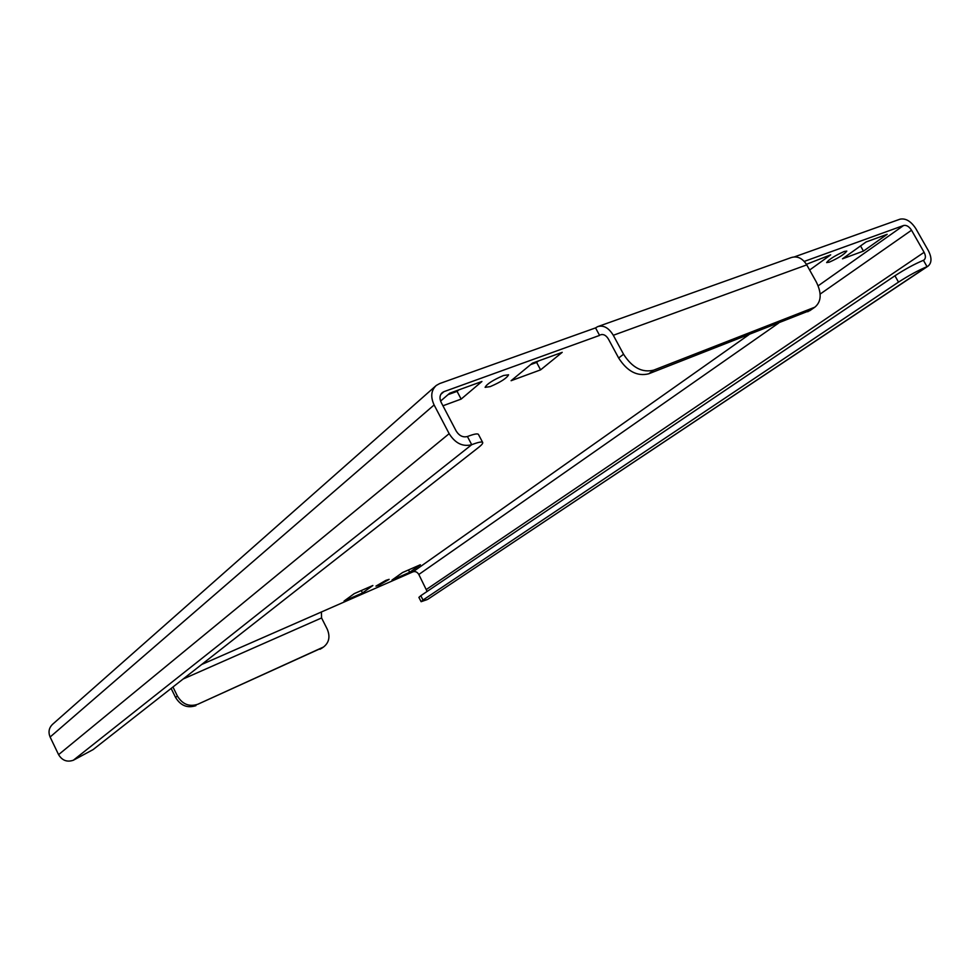 <?xml version="1.0" encoding="UTF-8"?>
<svg xmlns="http://www.w3.org/2000/svg" width="980" height="980" viewBox="0 0 980 980"><rect width="100%" height="100%" fill="white"/><g stroke="black" fill="none" stroke-linecap="round" stroke-linejoin="round"><path stroke-width="1.47" d="M844.184 251.48C834.801 255.719 828.945 259.418 826.642 262.567L829.301 262.162C838.635 257.948 844.466 254.249 846.806 251.088L844.184 251.48M503.536 375.499C492.903 380.093 486.754 384.05 485.112 387.345L490.233 386.61C500.792 382.041 506.905 378.109 508.571 374.789L503.536 375.499M385.863 580.368L375.94 586.126L379.26 585.097L389.146 579.351L385.863 580.368M440.755 394.426L443.903 391.682L599.589 335.405L595.546 327.896L439.64 383.572L436.223 385.483C431.09 390.359 430.392 396.851 434.116 404.961L449.159 433.675C455.247 443.327 462.768 447.002 471.723 444.7C478.265 442.188 481.927 441.453 482.687 442.482C483.042 443.327 481.695 444.957 478.644 447.37L93.076 749.614L73.329 760.247C67.057 762.367 62.132 760.492 58.58 754.649L50.115 737.021C48.069 732.011 48.951 727.711 52.749 724.147L435.524 386.108M443.903 391.682L442.25 392.613C439.653 395.05 439.297 398.309 441.159 402.376L456.166 431.004C459.204 435.806 462.952 437.644 467.423 436.517C473.989 434.03 477.652 433.332 478.436 434.41L482.687 442.482M420.8 595.705L423.017 600.029L421.118 601.696L418.901 597.396L420.8 595.705L894.936 275.784C905.091 269.157 914.585 264 923.417 260.312L923.907 260.068C925.831 258.463 925.892 255.89 924.103 252.326L911.535 230.227C909.109 226.503 906.463 224.922 903.621 225.486L818.153 285.829M923.417 260.312L927.031 266.658L927.962 266.193C931.833 262.995 931.968 257.826 928.379 250.696L915.835 228.646C910.984 221.223 905.728 218.062 900.044 219.177L794.425 256.882M748.892 334.719L412.984 571.83C415.336 571.12 417.284 572.002 418.827 574.476L427.109 591.442M442.948 405.781L461.139 399.093L481.927 381.49L449.747 393.176L440.584 401.077M540.593 369.864L562.214 352.335L532.422 363.151L511.107 380.705L540.593 369.864L536.636 362.429L530.658 364.609M863.454 251.088L887.157 234.318L866.124 241.95L842.494 258.806L863.454 251.088L860.538 245.931M809.639 270.027L830.697 254.825L806.418 264.306M362.514 592.974L372.865 585.501L354.27 593.623L344.054 601.059L362.514 592.974L361.277 590.548M409.689 572.308L420.346 564.762L402.547 572.541L392 580.062L409.689 572.308L408.464 569.944M412.984 571.83L321.403 611.986L321.575 617.951L327.198 629.062C330.37 636.559 329.17 642.537 323.572 646.984L197.825 704.253L322.04 647.829M804.249 261.415L903.621 225.486M458.787 389.893L457.084 391.363L448.044 394.646M538.412 360.971L536.636 362.429M195.951 705.625C187.437 708.442 180.651 705.71 175.567 697.429L171.132 688.426M321.967 648.098L319.958 649.274M172.958 687.005L177.392 696.033C182.488 704.326 189.299 707.07 197.825 704.253M598.29 326.426L791.289 257.556C797.34 255.756 802.498 258.193 806.761 264.882L816.267 281.909C821.889 293.29 821.412 301.718 814.833 307.193L653.685 370.146L648.687 373.809C637.221 376.626 627.212 371.359 618.649 358.006L623.549 354.246L613.296 335.283C608.752 327.822 603.558 324.931 597.702 326.622L595.546 327.896M618.649 358.006L608.445 339.117C606.179 335.368 603.57 333.935 600.642 334.78L602.112 334.486M623.549 354.246C632.149 367.659 642.194 372.964 653.685 370.146M810.203 310.391L648.687 373.809M428.321 598.952L927.031 266.658C918.199 270.382 908.705 275.539 898.513 282.118L894.936 275.784M423.017 600.029L898.513 282.118M421.118 601.696L427.268 599.552M461.139 399.093L457.084 391.363M58.58 754.649L449.159 433.675M50.115 737.021L434.116 404.961M924.103 252.326L426.508 589.372M418.827 574.476L778.537 323.143M820.15 294.074L911.535 230.227M321.403 611.986L201.696 664.477M183.15 679.005L321.575 617.951M613.296 335.283L806.761 264.882M807.765 311.75L812.971 308.137M175.567 697.429L177.392 696.033M467.423 436.517L471.723 444.7L73.329 760.247M428.064 599.123L927.962 266.193M321.477 648.429L323.572 646.984M809.627 310.795L814.833 307.193"/></g></svg>
